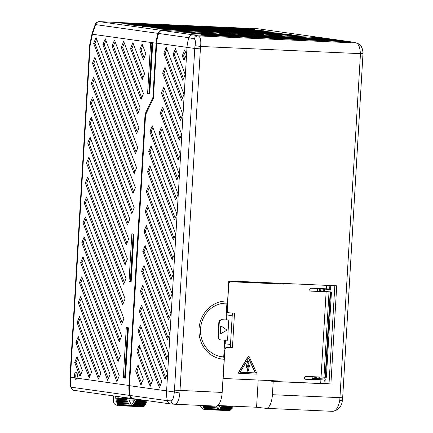 <?xml version="1.0" encoding="UTF-8"?>
<svg xmlns="http://www.w3.org/2000/svg" width="433" height="433" viewBox="0 0 433 433"><rect width="100%" height="100%" fill="white"/><g stroke="black" fill="none" stroke-linecap="round" stroke-linejoin="round"><path stroke-width="0.65" d="M238.61 372.737A0.579 0.53 98 0 0 239.108 373.338L256.298 374.112A0.579 0.53 98 0 0 256.812 373.268L249.175 356.738A0.579 0.53 98 0 0 248.255 356.7L238.702 372.45A0.579 0.53 98 0 0 238.61 372.737M248.666 356.429A0.579 0.53 98 0 0 248.033 356.668L238.475 372.418A0.579 0.53 98 0 0 238.886 373.306L239.016 373.322M224.505 343.694L230.497 344.511M226.215 314.872L226.887 314.937L226.6 319.765M331.451 291.983L326.385 377.262L325.573 377.24L330.639 291.956L331.451 291.983L321.881 291.209L310.326 290.906M77.35 375.893A3.756 1.461 92.6 0 1 76.906 378.155L75.759 379.438L74.617 377.83A3.756 1.461 92.6 0 1 74.444 375.481A3.756 1.461 92.6 0 1 76.067 371.936A3.756 1.461 92.6 0 1 77.35 375.893M76.419 379.064A3.756 1.461 92.6 0 1 75.775 375.541A3.756 1.461 92.6 0 1 76.711 372.375M324.052 383.286L324.983 383.329L325.237 379.005L315.522 378.523M315.468 378.534L314.136 378.474L314.239 376.786M305.043 379.032L312.069 379.351L312.225 376.694M157.888 35.771L157.958 34.613A2.89 2.658 -82 0 1 159.117 32.383M130.528 396.384A2.89 2.658 -82 0 1 129.754 394.176L129.813 393.121M174.791 404.238L215.872 406.084A14.446 5.624 -87.4 0 0 215.932 406.089A14.446 5.624 -87.4 0 0 222.172 392.444L224.142 359.238A52.003 20.243 -87.4 0 1 223.72 356.911L224.716 340.116M224.142 359.238A29.173 26.857 -82 0 1 199.028 328.923A29.173 26.857 -82 0 1 227.601 301.022L228.797 280.952L336.728 285.807L330.893 384.033L273.207 381.441L272.417 394.707A14.446 5.624 92.6 0 1 266.181 408.346A14.446 5.624 92.6 0 1 266.116 408.346L256.58 407.242L217.658 405.494M227.601 301.022A52.003 20.243 -87.4 0 0 226.908 303.192L225.918 319.9L221.653 319.706C220.04 319.819 219.098 320.739 218.822 322.471L217.967 336.879C218.032 338.628 218.865 339.629 220.457 339.883M276.351 283.09L276.324 283.588M258.192 380.044L256.58 407.242M324.983 383.329L330.893 384.033M330.79 285.536L330.563 289.423L317.443 288.833M324.793 378.94L324.896 377.197M329.968 291.864L330.108 289.406M223.72 356.911A26.922 24.784 -82 0 1 200.544 328.939A26.922 24.784 -82 0 1 226.908 303.192M272.151 380.672L272.357 381.089L278.143 381.652L324.036 383.589L324.247 380.001L312.079 379.167M265.673 380.38L273.207 381.441M317.302 291.209L317.459 288.53M356.922 43.073C359.536 44.106 361.133 45.584 361.712 47.506C362.329 48.382 362.767 50.32 363.016 53.329L363.016 53.329A4.335 0.292 178.9 0 1 360.364 53.649C360.072 47.592 358.719 44.036 356.305 42.991L352.045 42.012L356.922 43.073A4.335 4.016 102.2 0 0 356.305 42.991L198.271 35.885C200.414 36.919 201.204 40.448 200.631 46.466L195.05 45.687C195.673 41.963 195.407 39.679 194.255 38.835L188.94 37.725C189.708 35.815 191.04 34.846 192.939 34.808L214.811 35.787L200.95 34.721L204.641 34.694L218.497 35.76L214.811 35.787L233.203 36.616L191.732 33.428L195.424 33.401L236.894 36.588L233.203 36.616L251.595 37.444L182.515 32.129L186.206 32.102L255.286 37.417L251.595 37.444L273.678 38.245L204.598 32.93L200.912 32.957L269.986 38.272L288.383 39.094L219.304 33.785L222.995 33.758L292.069 39.067L288.383 39.094L306.775 39.923L237.695 34.613L241.387 34.586L310.466 39.896L306.775 39.923L325.167 40.751L256.087 35.441L259.778 35.414L328.858 40.724L325.167 40.751L343.558 41.579L274.484 36.264L278.17 36.242L351.428 41.931A4.335 3.989 -82 0 1 351.775 41.963A4.335 3.989 -82 0 1 352.018 42.006A4.335 3.989 -82 0 1 352.051 42.012L352.018 42.006M158.592 33.455L188.912 37.72A4.335 3.989 -82 0 1 192.918 34.802L162.597 30.537A4.335 3.989 98 0 0 158.592 33.455A34.689 31.928 98 0 0 156.681 43.143L153.412 98.21L145.585 114.75L129.489 385.684A34.689 31.928 -82 0 0 130.236 395.491A4.335 3.989 -82 0 0 133.532 398.717L170.64 403.935A4.335 3.989 -82 0 1 167.349 400.709A34.689 31.928 -82 0 1 166.597 390.902L187.007 47.408A34.689 31.928 -82 0 1 188.912 37.72L188.94 37.725M130.236 395.491L167.371 400.709C167.912 402.685 169.124 403.767 171.008 403.973L170.911 403.967A4.335 3.989 -82 0 1 170.883 403.962A4.335 3.989 -82 0 1 170.64 403.935M167.371 400.709L171.5 400.893C173.005 399.859 173.936 396.877 174.299 391.941L179.847 393.104C179.056 400.233 177.33 403.94 174.661 404.233L174.569 404.227A4.335 3.957 94.1 0 0 174.661 404.233M362.675 56.009L360.321 56.068A29.861 27.49 98 0 0 360.364 53.649L200.631 46.466A29.861 27.49 98 0 0 200.392 48.875L179.847 393.104M171.5 400.893C171.219 400.336 171.078 400.357 171.084 400.953M342.205 399.491C342.876 400.076 342.065 400.346 339.781 400.298C338.308 407.388 335.997 411.069 332.847 411.345L266.181 408.346M339.781 400.298L360.321 56.068M351.775 41.963L321.454 37.698A4.335 3.989 98 0 0 321.107 37.666L162.597 30.537M259.762 35.723L259.778 35.414M241.37 34.894L241.387 34.586M222.973 34.066L222.995 33.758M204.582 33.238L204.598 32.93M186.19 32.41L186.206 32.102M195.407 33.709L195.424 33.401M204.625 35.003L204.641 34.694M314.959 37.893L311.267 37.92L331.905 39.506L314.959 37.893L314.943 38.201M327.018 39.132L327.034 38.824M341.117 40.805L336.252 40.117L296.567 37.065L292.876 37.092L341.117 40.805M336.23 40.426L336.252 40.117M296.545 37.373L296.567 37.065M182.818 114.328L180.442 120.222L162.646 73.172L165.022 67.272L182.818 114.328M181.113 118.555L163.972 73.231L162.646 73.172M163.972 73.231L165.677 69.004M164.497 88.949L162.792 93.176L161.46 93.117L163.842 87.217L181.633 134.268L179.257 140.168L161.46 93.117M162.792 93.176L179.928 138.495M162.126 128.828L160.421 133.055L159.09 132.996L161.471 127.096L179.267 174.147L176.886 180.047L159.09 132.996M177.562 178.374L160.421 133.055M174.526 253.917L172.145 259.816L146.322 191.527L148.698 185.627L174.526 253.917M172.821 258.144L147.648 191.586L146.322 191.527M147.648 191.586L149.353 187.359M151.723 147.474L150.018 151.702L148.687 151.642L151.068 145.742L176.897 214.032L174.515 219.932L148.687 151.642M175.192 218.259L150.018 151.702M170.45 298.023L145.277 231.466L143.951 231.406L146.327 225.506L172.155 293.796L169.779 299.696L143.951 231.406M145.277 231.466L146.982 227.238M141.58 271.291L143.962 265.391L169.785 333.681L167.409 339.58L141.58 271.291L142.912 271.35L168.08 337.908M144.617 267.123L142.912 271.35M167.419 373.56L165.038 379.46L139.209 311.17L141.591 305.276L167.419 373.56M165.715 377.787L140.541 311.235L139.209 311.17M140.541 311.235L142.246 307.002M184.669 58.731L183.592 55.884L182.266 55.825L184.642 49.925L186.374 54.504L183.993 60.404L182.266 55.825M183.592 55.884L185.297 51.657M176.079 50.363L174.375 54.59L183.484 78.671M174.375 54.59L173.048 54.531L182.807 80.343L185.189 74.444L175.425 48.631L173.048 54.531M143.35 379.151L138.035 365.095L135.659 370.994L140.974 385.051L143.35 379.151M138.69 366.827L136.985 371.054L141.645 383.378M136.985 371.054L135.659 370.994M152.568 380.445L139.22 345.155L136.844 351.055L150.191 386.344L152.568 380.445M139.875 346.887L138.17 351.114L150.863 384.672M138.17 351.114L136.844 351.055M160.08 385.971L139.356 331.175L138.024 331.115L140.406 325.215L161.785 381.744L159.404 387.643L138.024 331.115M139.356 331.175L141.061 326.947M143.431 287.063L141.726 291.29L140.395 291.23L142.776 285.331L168.605 353.62L166.223 359.52L140.395 291.23M166.9 357.847L141.726 291.29M169.265 317.968L144.097 251.411L142.766 251.351L145.147 245.451L170.97 313.736L168.594 319.635L142.766 251.351M144.097 251.411L145.802 247.183M173.341 273.856L170.965 279.756L145.136 211.466L147.512 205.567L173.341 273.856M171.636 278.083L146.462 211.526L145.136 211.466M146.462 211.526L148.167 207.299M174.006 238.199L148.833 171.641L147.507 171.582L149.883 165.682L175.711 233.972L173.33 239.871L147.507 171.582M148.833 171.641L150.538 167.414M152.909 127.535L151.204 131.762L149.872 131.702L152.254 125.803L178.082 194.092L175.701 199.992L149.872 131.702M151.204 131.762L176.377 198.319M178.742 158.435L161.606 113.116L160.275 113.056L162.656 107.157L180.447 154.208L178.071 160.107L160.275 113.056M161.606 113.116L163.311 108.889M163.831 53.232L181.627 100.283L184.003 94.383L166.207 47.332L163.831 53.232L165.157 53.291L166.862 49.064M182.298 98.61L165.157 53.291M192.604 38.488C192.685 39.149 192.788 39.17 192.918 38.553M278.154 36.551L278.17 36.242M345.447 41.768L345.469 41.416M343.558 41.579L350.329 42.25L348.072 41.779M314.125 376.78L314.022 378.458L312.123 378.372M319.213 291.133L319.343 288.919M316.685 378.577L316.783 376.899M321.876 291.209L322 289.038M319.208 378.691L319.31 377.013M324.398 291.344L324.528 289.152M312.123 378.415L325.237 379.005M70.698 386.885L71.174 387.183A4.335 3.989 98 0 0 74.465 390.414L74.465 390.414C73.123 390.663 71.867 389.483 70.698 386.885L69.984 377.138L70.433 377.24A34.667 31.912 98 0 0 71.174 387.183L129.678 395.41A4.335 3.989 98 0 0 132.969 398.641A4.335 3.989 98 0 0 133.245 398.669M321.172 37.671A4.335 3.989 98 0 0 320.891 37.622L258.425 28.838A4.335 3.989 98 0 0 258.079 28.805L99.395 21.65C97.647 21.645 96.321 22.381 95.422 23.847L92.11 33.303L89.734 44.686L90.161 45.194L70.433 377.24L74.617 377.83M92.11 33.303A5.781 2.051 11.8 0 0 92.451 34.245L90.161 45.194M320.891 37.622A4.335 3.989 98 0 0 320.544 37.59L162.034 30.462A4.335 3.989 98 0 0 158.029 33.373L95.563 24.594A4.335 3.989 98 0 1 99.568 21.677L99.466 21.655A4.335 4.292 107.1 0 0 95.298 24.221L95.563 24.594L92.451 34.245L156.113 43.197L152.887 97.533L153.45 97.56M99.395 21.65L257.884 28.784A4.335 3.415 -84.1 0 1 258.073 28.795L258.073 28.795A4.335 3.415 -84.1 0 1 258.22 28.816M152.887 97.533L145.06 114.074L128.937 385.467A34.667 31.912 98 0 0 129.678 395.41M145.06 114.074L145.856 114.112L153.412 98.139M149.731 93.707L147.599 93.533L150.592 43.203L152.714 43.5L149.726 93.831L147.599 93.533M148.93 93.593L151.913 43.387M105.901 40.491L104.196 44.718L102.865 44.659L136.563 133.759L138.944 127.859L105.246 38.759L102.865 44.659M104.196 44.718L137.239 132.087M96.683 39.197L94.979 43.424L93.647 43.365L96.029 37.465L137.759 147.799L135.377 153.699L93.647 43.365M94.979 43.424L136.054 152.026M95.498 59.137L93.793 63.364L92.467 63.305L134.192 173.638L136.574 167.744L94.843 57.405L92.467 63.305M93.793 63.364L134.869 171.971M94.313 79.077L92.608 83.304L91.282 83.244L133.012 193.583L135.388 187.684L93.658 77.345L91.282 83.244M92.608 83.304L133.683 191.911M143.426 93.566L141.05 99.466L121.3 47.251L123.681 41.352L143.426 93.566M141.721 97.798L122.631 47.311L121.3 47.251M122.631 47.311L124.336 43.084M93.127 99.022L91.423 103.249L90.096 103.189L131.827 213.523L134.203 207.624L92.473 97.29L90.096 103.189M91.423 103.249L132.498 211.851M91.948 118.961L90.243 123.189L88.911 123.129L127.426 224.965L129.803 219.066L91.293 117.229L88.911 123.129M90.243 123.189L128.098 223.293M90.762 138.901L89.057 143.128L87.726 143.069L126.241 244.905L128.623 239.005L90.107 137.169L87.726 143.069M89.057 143.128L126.918 243.232M89.577 158.846L87.872 163.073L86.54 163.014L125.056 264.85L127.437 258.95L88.922 157.114L86.54 163.014M87.872 163.073L125.732 263.177M125.067 298.83L122.685 304.729L84.17 202.893L86.551 196.993L125.067 298.83M87.206 198.725L85.501 202.953L84.17 202.893M85.501 202.953L123.362 303.057M86.021 218.665L84.316 222.898L82.984 222.833L85.366 216.938L123.881 318.769L121.5 324.669L82.984 222.833M122.176 323.002L84.316 222.898M84.836 238.61L83.131 242.837L81.805 242.778L84.181 236.878L121.624 335.878L119.248 341.778L81.805 242.778M119.919 340.105L83.131 242.837M83.65 258.55L81.945 262.777L80.619 262.717L82.995 256.818L120.439 355.823L118.063 361.723L80.619 262.717M118.734 360.05L81.945 262.777M119.254 375.763L116.878 381.662L79.434 282.657L81.81 276.757L119.254 375.763M82.465 278.489L80.76 282.717L79.434 282.657M117.549 379.99L80.76 282.717M107.66 380.363L110.042 374.464L80.63 296.702L78.249 302.602L107.66 380.363M81.285 298.434L79.58 302.662L78.249 302.602M79.58 302.662L108.337 378.691M80.1 318.374L78.395 322.601L77.063 322.542L98.443 379.07L100.824 373.17L79.445 316.642L77.063 322.542M78.395 322.601L99.119 377.397M77.729 358.259L76.024 362.486L80.684 374.805M76.024 362.486L74.692 362.426L80.008 376.477L82.389 370.578L77.074 356.527L74.692 362.426M91.607 371.877L78.259 336.582L75.878 342.481L89.225 377.771L91.607 371.877M78.914 338.314L77.209 342.541L89.902 376.104M77.209 342.541L75.878 342.481M145.797 53.687L143.42 59.586L139.735 49.844L142.111 43.944L145.797 53.687M144.092 57.914L141.061 49.903L139.735 49.844M141.061 49.903L142.766 45.676M144.611 73.626L142.235 79.526L130.517 48.55L132.899 42.651L144.611 73.626M142.906 77.853L131.849 48.61L130.517 48.55M131.849 48.61L133.553 44.383M115.118 41.79L113.414 46.017L112.082 45.958L137.748 113.819L140.13 107.92L114.464 40.058L112.082 45.958M113.414 46.017L138.425 112.147M127.616 327.694L124.634 377.901L125.435 378.014M124.634 377.901L123.302 377.841L125.424 378.144L128.417 327.808L126.295 327.51L123.302 377.841M88.392 178.786L86.687 183.013L85.355 182.953L123.686 284.302L126.068 278.403L87.737 177.054L85.355 182.953M86.687 183.013L124.363 282.63M131.167 281.515L129.034 281.342L131.859 233.782L133.986 234.085L131.161 281.639L129.034 281.342M130.365 281.401L133.185 233.972M158.029 33.373A34.667 31.912 98 0 0 156.113 43.197M155.306 28.069L155.323 27.761L151.637 27.788L204.966 31.89L208.657 31.863L155.323 27.761M164.524 29.363L164.54 29.054L190.266 31.035L186.574 31.062L160.854 29.081L164.54 29.054M254.539 29.52L228.813 27.539L225.128 27.566L254.539 29.52M228.797 27.847L228.813 27.539M245.446 33.514L241.755 33.541L133.202 25.195L136.893 25.168L245.446 33.514M136.871 25.477L136.893 25.168M146.11 26.462L142.419 26.489L223.363 32.713L227.049 32.691L146.11 26.462L146.089 26.776M210.406 27.019L210.422 26.711L263.757 30.813L260.065 30.84L206.73 26.738L210.422 26.711M192.014 26.191L192.03 25.883L272.974 32.107L269.283 32.134L188.339 25.91L192.03 25.883M173.638 25.06L282.192 33.406L278.5 33.433L169.947 25.082L173.638 25.06L173.617 25.368M155.225 24.54L155.241 24.232L291.425 34.705L287.734 34.732L151.555 24.259L155.241 24.232M118.442 22.884L118.458 22.576L114.767 22.603L278.538 35.197L282.229 35.17L118.458 22.576M127.654 24.183L127.675 23.875L123.984 23.896L260.146 34.369L263.838 34.342L127.675 23.875M285.932 35.176L300.621 35.999L287.528 34.943L136.85 23.404L133.158 23.431L285.932 35.176M287.501 35.398L287.528 34.943M286.072 35.197L286.089 34.878M288.248 35.046L288.221 35.501M136.833 23.712L136.85 23.404M133.943 234.794L131.091 280.903L130.642 280.844L133.386 234.724L133.949 234.681M133.829 234.789L133.386 234.724M128.379 328.468L125.353 377.462L124.91 377.397L127.816 328.398L128.385 328.355M128.265 328.463L127.816 328.398M152.676 44.106L149.656 93.1L149.206 93.041L152.118 44.042L152.687 43.998M152.568 44.101L152.118 44.042M95.953 23.106L94.887 25.044M117.24 405.32C114.842 404.936 113.554 403.432 113.376 400.801L117.067 401.321L116.721 401.559A4.335 3.989 98 0 0 116.807 402.43L117.208 402.771A4.335 3.989 98 0 0 117.408 403.356L117.208 403.605A4.335 3.989 98 0 0 117.819 404.498L120.277 405.748L141.71 406.717L119.605 405.607L142.944 406.652L144.508 406.024L144.508 405.699A4.335 3.989 98 0 0 145.223 404.866L145.726 404.633A4.335 3.989 98 0 0 145.991 404.065L145.759 403.735A4.335 3.989 98 0 0 145.948 402.874L146.305 402.636L146.073 400.861L146.43 400.53M127.805 401.223L117.099 400.741L117.067 401.321L128.081 401.813L127.334 400.882L116.78 400.406L116.834 399.545L126.923 399.995L126.853 399.161L126.382 398.815L115.221 398.154L136.238 399.102M141.548 406.706L142.944 406.652M121.911 397.083L121.889 397.462L122.409 397.489L122.431 397.158M124.731 397.478L125.451 397.581M124.785 397.591L124.504 397.451M121.889 397.462L121.689 397.056M119.075 396.688L117.657 396.487M116.986 396.39L118.02 397.294L119.762 396.78M118.02 397.294L117.662 397.142M117.034 396.52L117.04 396.834M118.761 396.78L118.074 396.725M119.048 396.704L118.539 396.747M129.034 399.978L134.56 400.227L131.491 405.293L129.034 399.978L128.698 399.93L134.56 400.227M131.491 405.293L128.698 399.93M117.208 402.771L128.763 403.291L128.287 402.95L116.807 402.43M128.763 403.291L128.834 404.13L117.208 403.605M134.441 403.545L134.273 403.215L133.591 404.341L134.441 403.545L145.991 404.065M135.632 401.575L135.469 401.25L134.787 402.371L135.632 401.575L146.343 402.057M116.721 401.559L128.081 401.813M136.828 399.605L136.666 399.28L135.984 400.406L136.828 399.605L141.272 399.805M137.916 399.334L126.382 398.815M116.834 399.545L117.219 398.728L126.853 399.161M117.219 398.728L116.899 398.392M117.186 399.302L127.123 399.751M117.819 404.498L131.085 405.099M131.594 405.12L144.508 405.699M133.591 404.341L145.223 404.866M134.273 403.215L145.759 403.735M134.787 402.371L145.948 402.874M135.469 401.25L146.024 401.721M135.984 400.406L146.073 400.861M117.099 400.741L116.78 400.406M117.408 403.356L129.034 403.881M118.453 404.85L144.508 406.024M119.384 405.472L143.512 406.555M136.487 400.168L146.43 400.617M135.291 402.138L146.305 402.636M134.1 404.108L145.726 404.633M113.511 395.903L113.376 400.801M115.221 398.154L115.34 396.163M206.449 409.618L203.294 409.174L199.802 405.364M203.12 405.515A4.335 3.989 98 0 0 203.207 406.316L203.607 406.657A4.335 3.989 98 0 0 203.808 407.242L203.607 407.491A4.335 3.989 98 0 0 204.219 408.384L206.676 409.634L228.11 410.603L206.005 409.488L229.344 410.538L230.908 409.905L230.908 409.586A4.335 3.989 98 0 0 231.623 408.752L232.126 408.519A4.335 3.989 98 0 0 232.397 407.951L232.158 407.621A4.335 3.989 98 0 0 232.348 406.76L232.727 406.17M227.947 410.592L229.344 410.538M220.061 405.602L217.891 409.18L216.446 406.051M217.891 409.18L216.148 406.089M203.607 406.657L215.163 407.177L214.692 406.836L203.207 406.316M215.163 407.177L215.233 408.016L203.607 407.491M220.841 407.431L220.673 407.101L219.991 408.227L220.841 407.431L232.397 407.951M221.544 405.667L221.187 406.257L221.902 405.683M204.219 408.384L217.485 408.985M217.994 409.006L230.908 409.586M219.991 408.227L231.623 408.752M220.673 407.101L232.158 407.621M221.187 406.257L232.348 406.76M203.808 407.242L215.434 407.767M204.852 408.736L230.908 409.905M205.783 409.353L229.912 410.441M221.691 406.024L232.71 406.522M220.5 407.994L232.126 408.519M228.759 281.542A2.89 2.658 -82 0 1 229.441 281.477L231.568 281.775A2.89 2.658 98 0 0 228.738 284.541L227.233 309.887A2.89 2.658 98 0 0 229.717 312.886L234.502 313.102L232.445 347.688L227.661 347.477A2.89 2.658 98 0 0 224.835 350.237L223.325 375.584A2.89 2.658 98 0 0 225.582 378.566L223.46 378.269A2.89 2.658 -82 0 1 223.022 378.161M224.283 347.45A2.89 2.658 -82 0 1 225.539 347.174L227.661 347.477M232.364 313.005L230.324 347.39L225.539 347.174M229.485 312.864L227.363 312.566A2.89 2.658 -82 0 1 226.378 312.204M231.568 281.775L283.94 284.129L229.441 281.477M305.509 379.259L324.247 380.001M225.582 378.566A2.89 2.658 98 0 0 225.815 378.588L278.186 380.943L278.143 381.652M329.865 285.499L329.659 288.952L311.148 288.243A1.445 1.331 -82 0 0 310.862 291.117A1.445 1.331 -82 0 0 310.981 291.128L330.639 291.956M221.653 319.706L228.759 320.068L227.558 340.246L220.906 339.948C219.309 339.689 218.481 338.687 218.416 336.944L219.271 322.531L218.822 322.471M222.102 319.77C220.489 319.879 219.547 320.804 219.271 322.531M220.224 339.862L220.906 339.948M221.339 326.287A0.579 0.53 98 0 0 220.619 326.807L220.262 332.815A0.579 0.53 98 0 0 220.825 333.41M305.741 379.292A1.445 1.331 -82 0 1 304.502 377.728A1.445 1.331 -82 0 1 305.909 376.407L325.573 377.24M228.759 320.068L225.934 319.673M230.324 347.39L232.445 347.688M226.221 314.791L232.218 315.484M232.207 315.684L226.887 314.937M255.448 372.916L240.109 372.207L248.629 358.161L255.448 372.916L240.099 372.228M248.51 358.356L255.226 372.883M249.581 365.23L248.488 370.101L249.083 369.663L247.833 371.611L247.411 369.127L247.8 369.76L248.282 366.388L246.004 367.498L247.492 361.533L249.132 361.631L247.47 366.399L249.581 365.23L247.541 366.204M248.542 369.863L249.083 369.663M247.833 371.611L247.411 369.127M247.616 369.457L248.033 366.529M246.225 367.53L247.492 361.533M247.719 361.566L249.132 361.631M226.286 329.594L221.669 326.374A0.579 0.53 98 0 0 220.841 326.839L220.484 332.842A0.579 0.53 98 0 0 221.252 333.378L226.226 330.59A0.579 0.53 98 0 0 226.286 329.594M225.393 340.149L225.176 343.759M316.794 378.594L316.896 376.905M321.984 291.214L322.114 289.044M319.327 291.133L319.457 288.925M334.839 285.72L329.004 383.892M200.392 48.875L194.769 48.458A34.191 31.474 -82 0 1 195.05 45.687M222.172 392.444L174.472 390.144L194.769 48.458L156.681 43.143M363.016 53.329L342.671 397.765L272.417 394.707M332.847 411.345L266.241 408.351M192.939 34.808L198.271 35.885A4.335 3.951 101.4 0 0 194.255 38.835M171.019 400.947A4.335 3.957 94.1 0 0 174.569 404.227L170.883 403.962M129.489 385.684L174.299 391.941L174.472 390.144M351.45 41.936L321.107 37.666M318.022 378.675L318.125 376.959M323.218 291.279L323.348 289.103M128.937 385.467L76.906 378.155M99.568 21.677L162.034 30.462M320.544 37.59L258.425 28.838M320.891 379.974L320.68 383.562M326.514 285.347L326.303 288.925M283.94 284.129L283.978 283.436M326.13 291.81L321.064 377.089M217.967 336.879L218.416 336.944M323.96 377.165L329.026 291.885M226.519 309.784L227.233 309.887M224.835 350.237L224.121 350.135M325.161 377.213L330.227 291.929M272.379 380.683L272.357 381.089M274.403 380.769L274.37 381.376M280.162 283.853L280.194 283.263M278.143 283.669L278.175 283.171M174.737 404.238L215.932 406.089M342.671 397.765L342.476 399.848C341.816 406.316 338.628 410.148 332.907 411.35M315.522 378.545L315.625 376.845M320.712 291.165L320.842 288.99M69.984 377.138L89.734 44.686M132.969 398.641L74.465 390.414M257.787 28.773L258.073 28.795M94.946 24.519L94.827 25.076M120.049 405.732L116.894 405.288M277.916 283.658L277.948 283.16"/></g></svg>
